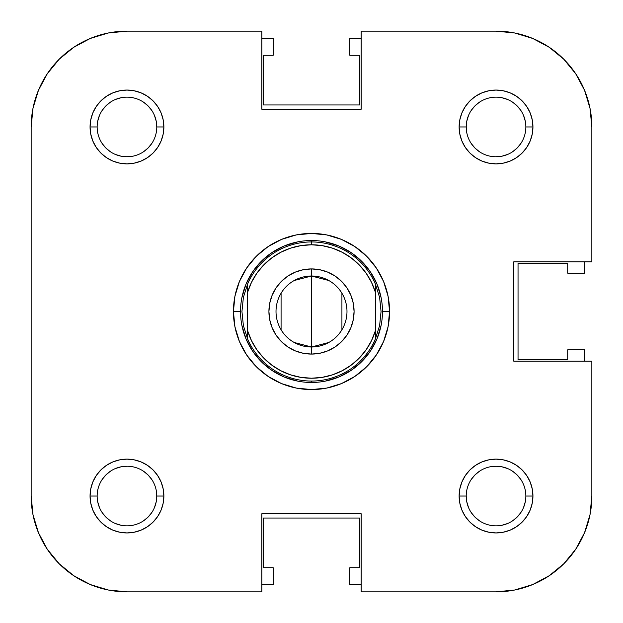 <?xml version="1.0" encoding="UTF-8"?>
<svg xmlns="http://www.w3.org/2000/svg" width="623" height="623" viewBox="0 0 623 623"><rect width="100%" height="100%" fill="white"/><g stroke="black" fill="none" stroke-linecap="round" stroke-linejoin="round"><path stroke-width="0.93" d="M584.553 532.704L575.699 549.268L563.784 563.784L549.268 575.699L532.704 584.553L549.268 575.699L563.784 563.784L575.699 549.268L584.553 532.704L575.699 549.268L584.553 532.704L590.012 514.73L591.85 496.033A95.817 95.817 0 0 1 496.033 591.85L361.184 591.85L361.184 513.78L261.816 513.78L261.816 591.85L126.967 591.85L108.27 590.012L90.296 584.553L73.732 575.699L59.216 563.784L47.301 549.268L38.447 532.704L47.301 549.268L59.216 563.784L73.732 575.699L90.296 584.553M38.447 90.296L47.301 73.732L59.216 59.216L73.732 47.301L90.296 38.447L73.732 47.301L59.216 59.216L47.301 73.732L38.447 90.296L47.301 73.732L38.447 90.296L32.988 108.27L31.15 126.967L31.15 496.033L31.15 126.967A95.817 95.817 0 0 1 126.967 31.15L261.816 31.15L261.816 109.22L361.184 109.22L361.184 31.15L496.033 31.15L361.184 31.15L361.184 109.22L261.816 109.22L261.816 31.15L126.967 31.15L108.27 32.988L90.296 38.447L73.732 47.301L59.216 59.216L47.301 73.732L59.216 59.216L73.732 47.301M532.704 38.447L549.268 47.301L563.784 59.216L575.699 73.732L584.553 90.296L575.699 73.732L563.784 59.216L549.268 47.301L532.704 38.447L549.268 47.301L532.704 38.447L514.73 32.988L496.033 31.15A95.817 95.817 0 0 1 591.85 126.967L591.85 261.816L513.78 261.816L513.78 361.184L591.85 361.184L591.85 496.033L591.85 361.184L513.78 361.184L513.78 261.816L591.85 261.816L591.85 126.967L590.012 108.27L584.553 90.296L575.699 73.732L563.784 59.216L549.268 47.301L563.784 59.216L575.699 73.732L584.553 90.296M151.755 479.476L148.04 474.96L143.524 471.245M126.967 466.222L121.15 466.798L126.967 466.222M115.559 468.496L121.15 466.798M110.403 471.245L105.887 474.96L102.18 479.476M97.157 496.033L97.157 496.04A29.811 29.811 0 0 0 126.967 525.843A29.811 29.811 0 0 0 156.778 496.033L163.872 496.033A36.905 36.905 0 0 1 126.967 532.938A36.905 36.905 0 0 1 90.062 496.033L97.157 496.025A29.811 29.811 0 0 1 126.967 466.222A29.811 29.811 0 0 1 156.778 496.033A29.811 29.811 0 0 1 126.967 525.843A29.811 29.811 0 0 1 97.157 496.033L90.062 496.033L90.771 503.236L92.866 510.159L96.277 516.537L100.871 522.129L106.463 526.723L112.841 530.134L119.764 532.229L126.967 532.938L134.163 532.229L141.086 530.134L147.472 526.723L153.063 522.129L157.65 516.537L161.061 510.159L163.164 503.236L163.872 496.033L163.164 488.837L161.061 481.914L157.65 475.528L153.063 469.937L147.472 465.35L141.086 461.939L134.163 459.836L126.967 459.128L119.764 459.836L112.841 461.939L106.463 465.35L100.871 469.937L96.277 475.528L92.866 481.914L90.771 488.837L90.062 496.033A36.905 36.905 0 0 1 126.967 459.128A36.905 36.905 0 0 1 163.872 496.033L156.778 496.033L156.202 501.85L156.778 496.033A29.811 29.811 0 0 0 126.967 466.222A29.811 29.811 0 0 0 97.157 496.033M99.423 507.441L97.733 501.85M102.18 512.597L105.887 517.113L110.403 520.82M115.535 523.569L121.15 525.267M143.524 520.82L148.04 517.113L151.755 512.597M154.504 507.457L156.202 501.85M520.82 479.476L517.113 474.96L512.597 471.245M507.457 468.496L501.85 466.798L496.033 466.222L501.85 466.798M479.476 471.245L474.96 474.96L471.245 479.476M466.222 496.033L466.798 501.85L466.222 496.033A29.811 29.811 0 0 0 496.033 525.843A29.811 29.811 0 0 0 525.843 496.033L532.938 496.033A36.905 36.905 0 0 1 496.033 532.938A36.905 36.905 0 0 1 459.128 496.033L466.222 496.033A29.811 29.811 0 0 1 496.033 466.222A29.811 29.811 0 0 1 525.843 496.033A29.811 29.811 0 0 1 496.033 525.843A29.811 29.811 0 0 1 466.222 496.033L459.128 496.033L459.836 503.236L461.939 510.159L465.35 516.537L469.937 522.129L475.528 526.723L481.914 530.134L488.837 532.229L496.033 532.938L503.236 532.229L510.159 530.134L516.537 526.723L522.129 522.129L526.723 516.537L530.134 510.159L532.229 503.236L532.938 496.033L532.229 488.837L530.134 481.914L526.723 475.528L522.129 469.937L516.537 465.35L510.159 461.939L503.236 459.836L496.033 459.128L488.837 459.836L481.914 461.939L475.528 465.35L469.937 469.937L465.35 475.528L461.939 481.914L459.836 488.837L459.128 496.033A36.905 36.905 0 0 1 496.033 459.128A36.905 36.905 0 0 1 532.938 496.033L525.843 496.033A29.811 29.811 0 0 0 496.033 466.222A29.811 29.811 0 0 0 466.222 496.033M468.496 507.441L466.798 501.85M471.245 512.597L474.96 517.113L479.476 520.82M507.441 523.577L501.85 525.267M512.597 520.82L517.113 517.113L520.82 512.597M523.569 507.465L525.267 501.85M525.843 126.967L532.938 126.967A36.905 36.905 0 0 1 496.033 163.872A36.905 36.905 0 0 1 459.128 126.967L466.222 126.967A29.811 29.811 0 0 0 496.033 156.778A29.811 29.811 0 0 0 525.843 126.967A29.811 29.811 0 0 1 496.033 156.778A29.811 29.811 0 0 1 466.222 126.967L466.798 121.15L466.222 126.967A29.811 29.811 0 0 1 496.033 97.157A29.811 29.811 0 0 1 525.843 126.967L525.843 126.967A29.811 29.811 0 0 0 496.033 97.157A29.811 29.811 0 0 0 466.222 126.967L459.128 126.967L459.836 134.163L461.939 141.086L465.35 147.472L469.937 153.063L475.528 157.65L481.914 161.061L488.837 163.164L496.033 163.872L503.236 163.164L510.159 161.061L516.537 157.65L522.129 153.063L526.723 147.472L530.134 141.086L532.229 134.163L532.938 126.967L532.229 119.764L530.134 112.841L526.723 106.463L522.129 100.871L516.537 96.277L510.159 92.866L503.236 90.771L496.033 90.062L488.837 90.771L481.914 92.866L475.528 96.277L469.937 100.871L465.35 106.463L461.939 112.841L459.836 119.764L459.128 126.967A36.905 36.905 0 0 1 496.033 90.062A36.905 36.905 0 0 1 532.938 126.967L525.843 126.967M523.577 115.559L525.267 121.15M520.82 110.403L517.113 105.887L512.597 102.18M507.465 99.431L501.85 97.733M479.476 102.18L474.96 105.887L471.245 110.403M468.496 115.543L466.798 121.15M471.245 143.524L474.96 148.04L479.476 151.755M496.033 156.778L501.85 156.202L496.033 156.778M507.441 154.504L501.85 156.202M512.597 151.755L517.113 148.04L520.82 143.524M156.778 126.967L156.202 121.15L156.778 126.967L163.872 126.967A36.905 36.905 0 0 1 126.967 163.872A36.905 36.905 0 0 1 90.062 126.967L97.157 126.967A29.811 29.811 0 0 0 126.967 156.778A29.811 29.811 0 0 0 156.778 126.967A29.811 29.811 0 0 1 126.967 156.778A29.811 29.811 0 0 1 97.157 126.967L97.157 126.96A29.811 29.811 0 0 1 126.967 97.157A29.811 29.811 0 0 1 156.778 126.967A29.811 29.811 0 0 0 126.967 97.157A29.811 29.811 0 0 0 97.157 126.967L90.062 126.967L90.771 134.163L92.866 141.086L96.277 147.472L100.871 153.063L106.463 157.65L112.841 161.061L119.764 163.164L126.967 163.872L134.163 163.164L141.086 161.061L147.472 157.65L153.063 153.063L157.65 147.472L161.061 141.086L163.164 134.163L163.872 126.967L163.164 119.764L161.061 112.841L157.65 106.463L153.063 100.871L147.472 96.277L141.086 92.866L134.163 90.771L126.967 90.062L119.764 90.771L112.841 92.866L106.463 96.277L100.871 100.871L96.277 106.463L92.866 112.841L90.771 119.764L90.062 126.967A36.905 36.905 0 0 1 126.967 90.062A36.905 36.905 0 0 1 163.872 126.967L156.778 126.967M154.504 115.559L156.202 121.15M151.755 110.403L148.04 105.887L143.524 102.18M115.559 99.423L121.15 97.733M110.403 102.18L105.887 105.887L102.18 110.403M99.431 115.535L97.733 121.15M102.18 143.524L105.887 148.04L110.403 151.755M115.543 154.504L121.15 156.202L126.967 156.778L121.15 156.202M143.524 151.755L148.04 148.04L151.755 143.524M377.071 284.337L381.112 297.654L377.071 284.337L370.514 272.072L361.69 261.31L350.928 252.486L338.663 245.929L325.346 241.888L338.663 245.929M284.337 245.929L297.654 241.888L284.337 245.929L272.072 252.486L261.31 261.31L252.486 272.072L245.929 284.337L241.888 297.654L245.929 284.337M245.929 338.663L241.888 325.346L245.929 338.663L252.486 350.928L261.31 361.69L272.072 370.514L284.337 377.071L297.654 381.112L284.337 377.071M338.663 377.071L325.346 381.112L338.663 377.071L350.928 370.514L361.69 361.69L370.514 350.928L377.071 338.663L381.112 325.346L377.071 338.663M584.756 349.83L584.756 361.184L584.756 349.83L567.717 349.83L584.756 349.83M349.83 38.244L361.184 38.244L349.83 38.244L349.83 55.283L349.83 38.244M273.17 584.756L261.816 584.756L273.17 584.756L273.17 567.717L273.17 584.756M261.816 38.244L273.17 38.244L273.17 55.283L263.241 55.283L263.241 104.96L359.759 104.96L359.759 55.283L349.83 55.283L359.759 55.283L359.759 104.96L263.241 104.96L263.241 55.283L273.17 55.283L273.17 38.244L261.816 38.244M584.756 261.816L584.756 273.17L567.717 273.17L567.717 263.241L518.04 263.241L518.04 359.759L567.717 359.759L567.717 349.83L567.717 359.759L518.04 359.759L518.04 263.241L567.717 263.241L567.717 273.17L584.756 273.17L584.756 261.816M361.184 584.756L349.83 584.756L349.83 567.717L359.759 567.717L359.759 518.04L263.241 518.04L263.241 567.717L273.17 567.717L263.241 567.717L263.241 518.04L359.759 518.04L359.759 567.717L349.83 567.717L349.83 584.756L361.184 584.756M233.43 311.5L240.525 311.5L233.43 311.5L234.926 326.732L239.372 341.381L246.583 354.876L256.294 366.706L268.124 376.417L281.619 383.628L296.268 388.074L311.5 389.57L326.732 388.074L341.381 383.628L354.876 376.417L366.706 366.706L376.417 354.876L383.628 341.381L388.074 326.732L389.57 311.5A78.07 78.07 0 0 1 311.5 389.57A78.07 78.07 0 0 1 233.43 311.5A78.07 78.07 0 0 1 311.5 233.43A78.07 78.07 0 0 1 389.57 311.5L388.074 296.268L383.628 281.619L376.417 268.124L366.706 256.294L354.876 246.583L341.381 239.372L326.732 234.926L311.5 233.43L296.268 234.926L281.619 239.372L268.124 246.583L256.294 256.294L246.583 268.124L239.372 281.619L234.926 296.268L233.43 311.5M382.475 311.5L389.57 311.5L382.475 311.5M38.447 532.704L47.301 549.268L59.216 563.784L73.732 575.699L59.216 563.784L47.301 549.268L38.447 532.704L32.988 514.73L31.15 496.033A95.817 95.817 0 0 0 126.967 591.85L261.816 591.85L261.816 513.78L361.184 513.78L361.184 591.85L496.033 591.85L514.73 590.012L532.704 584.553L549.268 575.699L563.784 563.784L575.699 549.268L563.784 563.784L549.268 575.699M132.785 156.202L126.967 156.778M466.798 132.785L466.222 126.967M490.215 466.798L496.033 466.222M156.202 490.215L156.778 496.033M247.619 283.971L247.619 292.242A66.716 66.716 0 0 1 311.5 244.784L311.5 241.942A69.558 69.558 0 0 0 247.619 283.971L247.619 292.242L251.497 282.328L256.902 273.154L263.7 264.962L271.714 257.945L280.739 252.299L290.544 248.156L300.886 245.633L311.5 244.784L322.114 245.633L332.456 248.156L342.261 252.299L351.286 257.945L359.3 264.962L366.098 273.154L371.503 282.328L375.381 292.242L375.381 330.758L371.503 340.672L366.098 349.846L359.3 358.038L351.286 365.055L342.261 370.701L332.456 374.844L322.114 377.367L311.5 378.216L300.886 377.367L290.544 374.844L280.739 370.701L271.714 365.055L263.7 358.038L256.902 349.846L251.497 340.672L247.619 330.758L247.619 292.242L247.619 339.029L243.383 325.549L241.942 311.5L243.383 297.451L247.619 283.971A69.558 69.558 0 0 1 375.381 283.971L379.617 297.451A69.558 69.558 0 0 1 379.625 297.459A69.558 69.558 0 0 0 379.617 297.451L381.058 311.5L379.617 325.549L375.381 339.029L375.381 283.971L379.617 297.451L381.058 311.5L379.617 325.549L375.381 339.029A69.558 69.558 0 0 1 311.5 381.058L311.5 382.475A70.975 70.975 0 0 0 382.475 311.5A70.975 70.975 0 0 0 311.5 240.525A70.975 70.975 0 0 1 382.475 311.5A70.975 70.975 0 0 1 311.5 382.475L311.5 381.058A69.558 69.558 0 0 1 247.619 339.029L243.383 325.549L241.942 311.5L243.383 297.451L247.619 283.987M311.5 240.525L311.5 241.942L311.5 240.525A70.975 70.975 0 0 0 240.525 311.5A70.975 70.975 0 0 0 311.5 382.475A70.975 70.975 0 0 1 240.525 311.5A70.975 70.975 0 0 1 311.5 240.525M294.188 280.521L311.5 276.012A35.488 35.488 0 0 0 276.012 311.5A35.488 35.488 0 0 0 311.5 346.988L311.5 354.082A42.582 42.582 0 0 1 268.918 311.5A42.582 42.582 0 0 1 311.5 268.918L311.5 346.988A35.488 35.488 0 0 1 276.012 311.5A35.488 35.488 0 0 1 311.5 276.012L328.812 280.521M328.812 342.479L311.5 346.988L294.188 342.479M281.082 329.769L281.082 293.231M350.928 252.486L361.69 261.31L370.514 272.072M370.514 350.928L361.69 361.69L350.928 370.514M272.072 370.514L261.31 361.69L252.486 350.928M252.486 272.072L261.31 261.31L272.072 252.486M335.158 346.91L327.799 350.842L319.809 353.264L311.5 354.082L319.809 353.264L327.799 350.842L335.158 346.91L341.614 341.614L346.91 335.158L350.842 327.799L353.264 319.809L354.082 311.5L353.264 303.191L350.842 295.201L346.91 287.842L341.614 281.386L335.158 276.09L327.799 272.158L319.809 269.736L311.5 268.918L303.191 269.736L295.201 272.158L287.842 276.09L281.386 281.386L276.09 287.842L272.158 295.201L269.736 303.191L268.918 311.5L269.736 319.809L272.158 327.799L276.09 335.158L281.386 341.614L287.842 346.91L295.201 350.842L303.191 353.264L311.5 354.082L311.5 276.012A35.488 35.488 0 0 1 346.988 311.5A35.488 35.488 0 0 1 311.5 346.988A35.488 35.488 0 0 0 346.988 311.5A35.488 35.488 0 0 0 311.5 276.012L311.5 268.918A42.582 42.582 0 0 1 354.082 311.5A42.582 42.582 0 0 1 311.5 354.082L303.191 353.264L295.201 350.842L287.842 346.91M341.918 293.231L341.918 329.769M375.381 283.971A69.558 69.558 0 0 0 311.5 241.942L311.5 244.784A66.716 66.716 0 0 1 375.381 292.242L375.381 283.971M375.381 330.758A66.716 66.716 0 0 1 247.619 330.758L247.619 339.029A69.558 69.558 0 0 0 375.381 339.029L375.381 330.758M271.714 257.945L263.7 264.962M351.286 365.055L359.3 358.038M287.842 276.09L295.201 272.158L303.191 269.736L311.5 268.918L319.809 269.736L327.799 272.158L335.158 276.09M350.842 295.201L353.264 303.191L354.082 311.5L353.264 319.809L350.842 327.799M272.158 327.799L269.736 319.809L268.918 311.5L269.736 303.191L272.158 295.201"/></g></svg>
